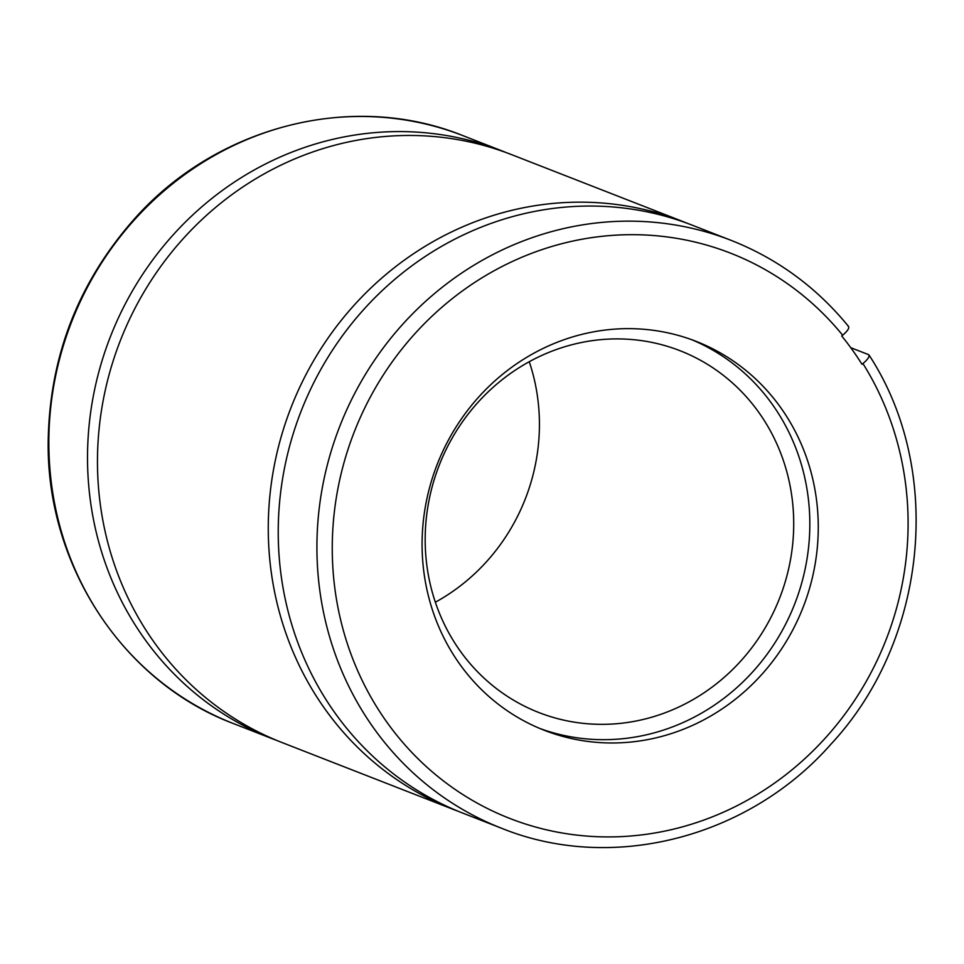 <?xml version="1.0" encoding="UTF-8"?>
<svg xmlns="http://www.w3.org/2000/svg" width="964" height="964" viewBox="0 0 964 964"><rect width="100%" height="100%" fill="white"/><g stroke="black" fill="none" stroke-linecap="round" stroke-linejoin="round"><path stroke-width="1.45" d="M277.162 740.581A315.565 296.912 -68.7 0 1 272.173 738.689A315.565 296.912 -68.7 0 1 110.378 336.749A315.565 296.912 -68.7 0 1 501.726 150.794A315.565 296.912 -68.7 0 1 506.678 152.782M850.754 347.691L868.456 354.595C870.07 356.029 868.239 359.03 862.949 363.573L862.009 364.32A302.214 284.344 111.3 0 0 841.717 335.978L842.657 335.231C847.946 330.676 849.778 327.688 848.163 326.254M815.809 559.879A208.754 196.415 111.3 0 0 696.104 341.352A208.754 196.415 111.3 0 0 437.21 464.371A208.754 196.415 111.3 0 0 544.238 730.266A208.754 196.415 111.3 0 0 815.809 559.879M848.669 326.603C816.713 287.453 777.526 258.701 731.122 240.361L692.441 225.263A315.565 296.912 111.3 0 0 301.093 411.218A315.565 296.912 111.3 0 0 462.889 813.158L501.569 828.257C611.766 873.01 748.317 838.041 830.835 744.316C927.573 640.686 944.407 470.119 869.034 355.053M687.44 223.359A315.565 296.912 111.3 0 0 682.476 221.371A315.565 296.912 111.3 0 0 291.128 407.326A315.565 296.912 111.3 0 0 452.935 809.266A315.565 296.912 111.3 0 0 457.924 811.17M682.476 221.371L511.679 154.674A315.565 296.912 111.3 0 0 120.331 340.641A315.565 296.912 111.3 0 0 282.127 742.581L452.935 809.266M791.432 554.011A194.198 182.714 111.3 0 0 680.078 350.727A194.198 182.714 111.3 0 0 439.247 465.166A194.198 182.714 111.3 0 0 538.816 712.516A194.198 182.714 111.3 0 0 791.432 554.011M540.057 728.567A208.754 196.415 111.3 0 0 807.374 556.59A208.754 196.415 111.3 0 0 691.863 339.75M435.354 602.223A194.198 182.714 111.3 0 0 537.141 454.719A194.198 182.714 111.3 0 0 529.26 361.717M501.726 150.794L463.045 135.683A315.565 296.912 111.3 0 0 71.698 321.651A315.565 296.912 111.3 0 0 233.493 723.59L272.173 738.689M842.657 335.231A303.431 285.489 111.3 0 0 354.921 430.233A303.431 285.489 111.3 0 0 644.338 834.559A303.431 285.489 111.3 0 0 862.949 363.573M731.122 240.361A315.565 296.912 111.3 0 0 339.774 426.317A315.565 296.912 111.3 0 0 501.569 828.257M463.045 135.683C352.848 90.929 216.285 125.91 133.767 219.635C78.229 282.826 49.706 356.475 48.2 440.584C46.115 564.796 122.717 682.042 233.493 723.59"/></g></svg>
